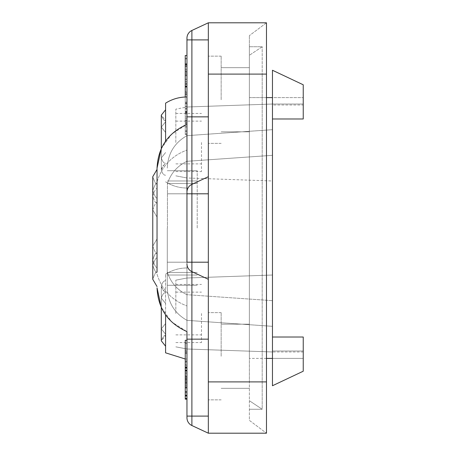 <?xml version="1.0" encoding="UTF-8"?>
<svg xmlns="http://www.w3.org/2000/svg" width="456" height="456" viewBox="0 0 456 456"><rect width="100%" height="100%" fill="white"/><g stroke="black" fill="none" stroke-linecap="round" stroke-linejoin="round"><path stroke-width="0.34" stroke-dasharray="2.28 1.71" d="M208.335 356.25L208.335 312.645L208.335 356.25M221.16 356.25L221.16 312.645L221.16 356.25M208.335 99.75L208.335 56.145L208.335 99.75M221.16 99.75L221.16 56.145L221.16 99.75M165.585 141.138L165.585 103.17M165.585 352.83L165.585 314.862M165.585 335.513C164.434 334.869 163.009 336.648 161.31 340.86L161.31 313.5L161.31 340.86L165.585 335.513C164.434 334.869 163.009 336.648 161.31 340.86L161.31 313.5L161.31 328.89L165.585 334.231L161.31 328.89L165.585 323.543L161.31 328.89L161.31 286.14L161.31 307.424L171.781 322.01L186.96 331.597L186.96 96.968L186.96 417.787A8.55 8.55 0 0 0 191.896 425.533L208.335 433.2L208.335 22.8L266.475 22.8L266.475 433.2L249.375 420.375L249.375 46.74L249.375 420.375L266.475 433.2L249.375 420.375M175.845 142.5L175.845 109.155L175.845 142.5M201.495 142.5L201.495 171.57L201.495 142.5M186.96 313.5L186.96 359.032L186.96 313.5M175.845 313.5L175.845 280.155L175.845 313.5M201.495 313.5L201.495 342.57L201.495 313.5M272.46 337.012L272.46 385.747L303.24 371.212L303.24 337.012L272.46 337.012L272.46 358.387L303.24 358.387L303.24 337.012L303.24 351.975L303.24 351.012L272.46 351.012L272.46 358.387L303.24 358.387L303.24 337.012L303.24 351.975L303.24 337.012L272.46 337.012L272.46 313.5L272.46 351.012L272.46 275.025L272.46 337.012L303.24 337.012L272.46 337.012L303.24 337.012L272.46 337.012L272.46 385.747L303.24 371.212L303.24 337.012L272.46 337.012L272.46 385.747L303.24 371.212L303.24 351.012L272.46 351.012L272.46 358.387L272.46 97.612L249.375 97.612L249.375 358.387L249.375 97.612L266.475 97.612M272.46 118.987L303.24 118.987L303.24 97.612L303.24 118.987L303.24 104.025L303.24 118.987L303.24 104.025L303.24 118.987L272.46 118.987L272.46 142.5L272.46 104.025L272.46 142.5L272.46 104.025L272.46 142.5L272.46 118.987L303.24 118.987L272.46 118.987L303.24 118.987L272.46 118.987L272.46 70.252L303.24 84.787L303.24 104.988L272.46 104.988L272.46 70.252L303.24 84.787L303.24 104.988L272.46 104.988L272.46 70.252L303.24 84.787L303.24 118.987L272.46 118.987L272.46 97.612L272.46 118.987L272.46 97.612L303.24 97.612L272.46 97.612M152.76 176.7L152.76 260.062C154.692 265.609 156.117 268.031 157.035 267.33C156.117 268.031 154.692 265.609 152.76 260.062C154.379 254.841 155.804 252.419 157.035 252.795C155.804 252.419 154.379 254.841 152.76 260.062L152.76 176.7C154.755 182.315 156.18 184.737 157.035 183.967C156.18 184.737 154.755 182.315 152.76 176.7L152.76 195.937C154.692 190.391 156.117 187.969 157.035 188.67C156.117 187.969 154.692 190.391 152.76 195.937C154.379 201.159 155.804 203.581 157.035 203.205C155.804 203.581 154.379 201.159 152.76 195.937L152.76 265.403C154.818 271.081 156.243 273.503 157.035 272.671C156.243 273.503 154.818 271.081 152.76 265.403C154.818 259.732 156.243 257.309 157.035 258.142C156.243 257.309 154.818 259.732 152.76 265.403L152.76 246.166C154.818 251.843 156.243 254.266 157.035 253.433C156.243 254.266 154.818 251.843 152.76 246.166L157.035 238.898L157.035 228L157.035 238.898L152.76 246.166L152.76 190.591C154.818 184.919 156.243 182.497 157.035 183.323C156.243 182.497 154.818 184.919 152.76 190.597L152.76 190.591C154.818 196.268 156.243 198.691 157.035 197.858C156.243 198.691 154.818 196.268 152.76 190.597L152.76 209.828C154.818 204.157 156.243 201.734 157.035 202.567C156.243 201.734 154.818 204.157 152.76 209.834L152.76 228L152.76 209.828L157.035 217.096L157.035 169.432L157.035 228L157.035 217.096L152.76 209.834L152.76 279.3C154.755 273.685 156.18 271.263 157.035 272.032L157.035 168.15M197.22 228L197.22 170.715L197.22 228M167.295 228L167.295 287.85L167.295 228M167.432 228L167.432 183.54L167.432 228M165.585 152.543L161.31 157.89L161.31 142.5L161.31 169.86C162.364 173.559 163.79 175.338 165.585 175.201C163.79 175.338 162.364 173.559 161.31 169.86L161.31 157.89C162.535 161.737 163.96 163.516 165.585 163.237C163.96 163.516 162.535 161.737 161.31 157.89L165.585 152.543L161.31 157.89L161.31 142.5L161.31 169.86C162.256 166.263 163.681 164.479 165.585 164.513C164.679 163.698 163.254 165.477 161.31 169.86L161.31 148.576L171.781 133.99L186.96 124.402L186.96 262.2L208.335 262.2M249.375 99.75L249.375 67.688L249.375 99.75M249.375 356.25L249.375 324.188L249.375 356.25M185.25 97.003L185.25 108.277L186.96 108.277L186.96 111.349L186.96 81.424L186.96 112.113L186.96 81.424L186.96 112.113L186.96 81.424L186.96 108.277L185.25 108.277L185.25 111.349L186.96 111.349L185.25 111.349L185.25 81.424L186.96 81.424L185.25 81.424L185.25 86.965L185.25 72.943L185.25 86.195L186.96 86.195L186.96 55.501L186.96 86.195M186.96 91.399L186.96 94.466L186.96 91.399L185.25 91.399L185.25 94.466L186.96 94.466L185.25 94.466L185.25 91.399L186.96 91.399M186.96 133.842L186.96 103.147L186.96 133.842L186.96 103.147L186.96 133.842L186.96 103.917L186.96 133.842L185.25 133.842L186.96 133.842L185.25 133.842L185.25 103.917L186.96 103.917L185.25 103.917L185.25 130.769L186.96 130.769L185.25 130.769L185.25 133.842L186.96 133.842L185.25 133.842L185.25 130.769L186.96 130.769L185.25 130.769L185.25 122.898L186.96 122.898L185.25 122.898L185.25 123.479L186.96 123.479L185.25 123.479L185.25 113.692L186.96 113.692L185.25 113.692L185.25 103.147L185.25 134.605L185.25 103.147L186.96 103.147L186.96 134.605L186.96 103.147L185.25 103.147L185.25 111.589L186.96 111.589L185.25 111.589L185.25 106.214L185.25 118.879L185.25 106.214L186.96 106.214L186.96 118.879L186.96 106.214L186.96 118.879L186.96 106.214L185.25 106.214L185.25 113.806L186.96 113.806L185.25 113.806L185.25 120.412L186.96 120.412L185.25 120.412L185.25 118.879L186.96 118.879L185.25 118.879L185.25 133.842L186.96 133.842L185.25 133.842L185.25 103.917L186.96 103.917L185.25 103.917L185.25 130.769L186.96 130.769L185.25 130.769L185.25 133.842L186.96 133.842M186.96 113.892L186.96 116.958L186.96 113.892L186.96 116.958L186.96 113.892L185.25 113.892L185.25 116.958L186.96 116.958L185.25 116.958L185.25 113.892L186.96 113.892L185.25 113.892L185.25 116.958L186.96 116.958L185.25 116.958L185.25 113.892L186.96 113.892M186.96 126.842L186.96 134.605L186.96 126.842L185.25 126.842L185.25 120.584L186.96 120.584L185.25 120.584L185.25 131.539L185.25 121.946L185.25 126.945L186.96 126.928L186.96 121.946L186.96 131.539L186.96 121.946L186.96 126.945L185.25 126.945L185.25 134.605L186.96 134.605L185.25 134.605L185.25 126.842L186.96 126.842M186.96 79.201L186.96 86.965L186.96 79.201L185.25 79.201M186.96 66.245L186.96 69.312L186.96 66.245L185.25 66.245L185.25 69.312L186.96 69.312L185.25 69.312L185.25 66.245L186.96 66.245M186.96 391.396L186.96 367.701L186.96 399.16L186.96 391.396L185.25 391.396L185.25 398.396L186.96 398.396L186.96 367.701L186.96 398.396M186.96 378.446L186.96 381.512L186.96 378.446L185.25 378.446L185.25 381.512L186.96 381.512L185.25 381.512L185.25 378.446L186.96 378.446M186.96 364.498L186.96 395.956L186.96 364.498L185.25 364.498L185.25 380.213L185.25 364.498M185.25 398.396L185.25 365.262L185.25 395.187L185.25 365.262L185.25 395.187L185.25 365.262L185.25 392.12L186.96 392.12L186.96 365.262L186.96 395.187L186.96 365.262L186.96 395.187L186.96 365.262L186.96 392.12L186.96 382.527L186.96 392.12L185.25 392.12L186.96 392.12L185.25 392.12L185.25 365.262L186.96 365.262L186.96 395.187L186.96 365.262L186.96 379.842L186.96 365.262L185.25 365.262L185.25 370.973L185.25 362.075L186.96 362.075L186.96 340.279L186.96 370.973L186.96 340.279L186.96 370.973L186.96 362.075L185.25 362.075L185.25 343.345L186.96 343.345L185.25 343.345L185.25 340.279L186.96 340.279L186.96 370.204L186.96 340.279L185.25 340.279L185.25 352.665L186.96 352.665L185.25 352.665L185.25 361.836L186.96 361.836L185.25 361.836L185.25 367.901L186.96 367.901L185.25 367.901L185.25 360.998L186.96 360.998L185.25 360.998L185.25 370.204L186.96 370.204L185.25 370.204L185.25 340.279L186.96 340.279L185.25 340.279L185.25 367.901L185.25 360.998L186.96 360.998L185.25 360.998L185.25 370.973L186.96 370.973L185.25 370.984L185.25 343.345L186.96 343.345L185.25 343.345L185.25 340.279L186.96 340.279L185.25 340.279L185.25 367.131L186.96 367.131L185.25 367.131L185.25 370.204L186.96 370.204M186.96 375.237L186.96 378.309L186.96 375.237L185.25 375.237L185.25 378.309L186.96 378.309L185.25 378.309L185.25 375.237L186.96 375.237M186.96 350.254L186.96 353.32L186.96 350.254L185.25 350.254L185.25 353.32L186.96 353.32L185.25 353.32L185.25 350.254L186.96 350.254M186.96 417.787A8.55 8.55 0 0 0 191.896 425.533L191.896 271.633A8.55 8.55 0 0 1 186.96 263.887A8.55 8.55 0 0 0 191.896 271.633A8.55 8.55 0 0 1 186.96 263.887A8.55 8.55 0 0 0 191.896 271.633L191.896 184.366A8.55 8.55 0 0 0 186.96 192.113A8.55 8.55 0 0 1 191.896 184.366A8.55 8.55 0 0 0 186.96 192.113A8.55 8.55 0 0 1 191.896 184.366L191.896 30.466A8.55 8.55 0 0 0 186.96 38.213L186.96 116.85L208.335 116.85L208.335 193.8L208.335 22.8L208.335 116.85M272.46 228L272.46 129.675L272.46 228M272.46 142.5L272.46 180.975L272.46 142.5M165.585 313.5L165.585 274.17L165.585 313.5M165.585 142.5L165.585 109.799L165.585 142.5M249.375 74.1L249.375 381.9L249.375 35.625L249.375 74.1L262.2 74.1L262.2 409.26L249.375 400.71L262.2 409.26L262.2 46.74L262.2 74.1L249.375 74.1L266.475 74.1L249.375 74.1M208.335 433.2L266.475 433.2M266.475 22.8L249.375 35.625L266.475 22.8M249.375 409.26L262.2 409.26L249.375 409.26L262.2 409.26L249.375 400.71M262.2 46.74L249.375 55.29L262.2 46.74L249.375 46.74L262.2 46.74M266.475 358.387L249.375 358.387L266.475 358.387M191.896 184.366L208.335 176.7M186.96 263.887A8.55 8.55 0 0 0 191.896 271.633L208.335 279.3M186.96 38.213A8.55 8.55 0 0 1 191.896 30.466L208.335 22.8M186.96 228L186.96 320.346L186.96 228M186.96 142.5L186.96 177.988L186.96 142.5M185.25 367.131L186.96 367.131M185.25 370.204L185.25 340.279L186.96 340.279M185.25 379.842L186.96 379.842L185.25 379.842M185.25 365.262L186.96 365.262L185.25 365.262M185.25 395.187L186.96 395.187L185.25 395.187M185.25 382.909L186.96 382.909L185.25 382.909M185.25 379.46L185.25 368.334L185.25 379.46L186.96 379.46L186.96 368.334L186.96 379.46L185.25 379.46M185.25 373.76L186.96 373.76L185.25 373.76M185.25 381.41L186.96 381.41M185.25 387.771L186.96 387.771M185.25 392.12L186.96 392.12L185.25 392.12M185.25 382.527L186.96 382.527L185.25 382.527M185.25 387.72L186.96 387.72M185.25 368.334L186.96 368.334L185.25 368.334M185.25 379.107L186.96 379.107M185.25 380.224L185.25 392.884L185.25 380.224L186.96 380.213L186.96 367.565L186.96 392.884L186.96 380.224L185.25 380.224M185.25 392.884L186.96 392.884M185.25 367.565L186.96 367.565M185.25 372.7L186.96 372.7M185.25 383.433L186.96 383.433L186.96 370.774L186.96 383.433L185.25 383.433L185.25 370.774L186.96 370.774L185.25 370.774L185.25 383.433M185.25 384.967L186.96 384.967M185.25 378.36L186.96 378.36M185.25 376.143L186.96 376.143L185.25 376.143M185.25 367.701L186.96 367.701L185.25 367.701L185.25 385.138L185.25 367.701M185.25 378.246L186.96 378.246M185.25 388.033L186.96 388.033M185.25 387.452L186.96 387.452M185.25 395.323L186.96 395.323L185.25 395.323M185.25 399.16L185.25 391.396M185.25 396.093L185.25 386.5L185.25 396.093L186.96 396.093L186.96 386.5L186.96 396.093M185.25 385.138L186.96 385.138L185.25 385.138M185.25 391.482L186.96 391.482M185.25 376.941L186.96 376.941M185.25 377.186L186.96 377.186M185.25 391.499L186.96 391.499M185.25 391.442L186.96 391.442M185.25 386.5L186.96 386.5M185.25 377.129L186.96 377.129M185.25 376.85L186.96 376.85M185.25 72.766L185.25 71.233L185.25 72.766L186.96 72.766M185.25 63.943L185.25 58.573L186.96 58.573L186.96 71.233L186.96 58.573L185.25 58.573L185.25 63.943L186.96 63.943M185.25 86.195L185.25 66.046L186.96 66.046M185.25 66.046L185.25 55.501L185.25 72.943L185.25 55.501L186.96 55.501M185.25 75.838L186.96 75.838M185.25 75.257L186.96 75.257M185.25 83.129L186.96 83.129L185.25 83.129M185.25 83.893L185.25 74.299L185.25 83.893L186.96 83.893L186.96 74.299L186.96 83.893M185.25 71.233L185.25 58.573L185.25 71.233L186.96 71.233M185.25 72.943L186.96 72.943L185.25 72.943M185.25 79.281L186.96 79.281M185.25 64.741L186.96 64.741M185.25 58.79L186.96 58.79M185.25 64.986L186.96 64.986M185.25 79.304L186.96 79.304M185.25 79.241L186.96 79.241M185.25 74.299L186.96 74.299M185.25 64.934L186.96 64.934M185.25 64.649L186.96 64.649M185.25 112.387L186.96 112.387L185.25 112.387L185.25 120.584L185.25 112.632L186.96 112.632L185.25 112.632L185.25 106.43L186.96 106.43L185.25 106.43L185.25 103.147L185.25 112.387M185.25 131.539L186.96 131.539L185.25 131.539L185.25 126.888L186.96 126.888L185.25 126.888L185.25 121.946L186.96 121.946L185.25 121.946L185.25 131.539M185.25 112.575L186.96 112.575L185.25 112.575L185.25 118.879L185.25 112.296L186.96 112.296L185.25 112.296L185.25 106.214L185.25 112.575M185.25 120.584L186.96 120.584L185.25 120.584M185.25 126.928L186.96 126.928L185.25 126.945M185.25 103.147L186.96 103.147L185.25 103.147L185.25 111.589L186.96 111.589L185.25 111.589L185.25 106.214L186.96 106.214L185.25 106.214L185.25 120.412L185.25 118.879L186.96 118.879L185.25 118.879L185.25 133.842L185.25 130.769L186.96 130.769L185.25 130.769L185.25 103.147M185.25 109.047L186.96 109.047L185.25 109.047L185.25 102.138L186.96 102.138L185.25 102.138L185.25 112.113L186.96 112.113L185.25 112.113L185.25 103.221L186.96 103.221L185.25 103.221L185.25 84.491L186.96 84.491L185.25 84.491L185.25 81.424L186.96 81.424L185.25 81.424L185.25 93.811L186.96 93.811L185.25 93.811L185.25 102.982L186.96 102.982L185.25 102.982L185.25 109.047L185.25 102.138L186.96 102.138L185.25 102.138L185.25 112.113L185.25 84.491L186.96 84.491L185.25 84.491L185.25 81.424L186.96 81.424L185.25 81.424L185.25 109.047M185.25 108.277L186.96 108.277L185.25 108.277L185.25 111.349L186.96 111.349L185.25 111.349L185.25 81.424L186.96 81.424L185.25 81.424L185.25 108.277M208.335 74.1L266.475 74.1M208.335 381.9L266.475 381.9M186.96 193.8L208.335 193.8M186.96 339.15L208.335 339.15M186.96 416.1L208.335 416.1M186.96 39.9L208.335 39.9M185.25 351.337L186.96 351.337L185.25 351.337M185.25 92.482L186.96 92.482L185.25 92.482M221.16 312.645L208.335 312.645L221.16 312.645M221.16 56.145L208.335 56.145L221.16 56.145M165.585 163.237C163.96 163.516 162.535 161.737 161.31 157.89L161.31 169.86C163.254 165.477 164.679 163.698 165.585 164.513M165.585 175.201C163.79 175.338 162.364 173.559 161.31 169.86L161.31 115.14C163.009 119.352 164.434 121.131 165.585 120.487L161.31 115.14L161.31 142.5L161.31 127.11L165.585 132.457L161.31 127.11L161.31 142.5L161.31 115.14L161.31 142.5L161.31 127.11L165.585 121.763L161.31 127.11L161.31 142.5L161.31 115.14C163.009 119.352 164.434 121.131 165.585 120.487M165.585 181.83C172.123 185.917 179.248 187.986 186.96 188.032C179.248 187.986 172.123 185.917 165.585 181.83C172.123 185.917 179.248 187.986 186.96 188.032M303.24 104.025L272.46 104.025L303.24 104.025L272.46 104.025L186.96 107.012L272.46 104.025L186.96 107.012L175.845 109.155M175.845 171.57L201.495 171.57M175.845 121.125L201.495 121.125M185.25 358.997L186.96 359.032M272.46 275.025L186.96 278.012L175.845 280.155L186.96 278.012L272.46 275.025L186.96 278.012L175.845 280.155M175.845 342.57L201.495 342.57M175.845 292.125L201.495 292.125M165.585 323.543L161.31 328.89L161.31 313.5L161.31 328.89L165.585 334.231M165.585 292.763C163.96 292.484 162.535 294.262 161.31 298.11L161.31 286.14C163.254 290.523 164.679 292.302 165.585 291.481C163.681 291.521 162.256 289.737 161.31 286.14C162.364 282.441 163.79 280.662 165.585 280.793C163.79 280.662 162.364 282.441 161.31 286.14L161.31 313.5L161.31 298.11L165.585 303.451L161.31 298.11L161.31 313.5L161.31 298.11C162.535 294.262 163.96 292.484 165.585 292.763C163.96 292.484 162.535 294.262 161.31 298.11L161.31 313.5L161.31 298.11L165.585 303.451M157.035 181.83C161.8 166.332 171.775 155.741 186.96 150.052C171.775 155.741 161.8 166.332 157.035 181.83M167.295 262.2L197.22 262.2L167.295 262.2M167.432 183.54L197.22 183.54L167.432 183.54C170.806 173.377 177.316 165.961 186.96 161.304L272.46 155.325L186.96 161.304C177.316 165.961 170.806 173.377 167.432 183.54M186.96 294.696C177.316 290.039 170.806 282.623 167.432 272.46L197.22 272.46L167.432 272.46C170.806 282.623 177.316 290.039 186.96 294.696L272.46 300.675L186.96 294.696M157.035 274.17C161.8 289.668 171.775 300.259 186.96 305.947C171.775 300.259 161.8 289.668 157.035 274.17M167.295 193.8L197.22 193.8L167.295 193.8M167.295 275.025L197.22 275.025L167.295 275.025M167.295 170.715L197.22 170.715L167.295 170.715M186.96 320.346C174.38 313.158 167.825 302.328 167.295 287.85C167.825 302.328 174.38 313.158 186.96 320.346L272.46 326.325L186.96 320.346M167.295 180.975L197.22 180.975L167.295 180.975M167.295 285.285L197.22 285.285L167.295 285.285M186.96 135.654C174.38 142.842 167.825 153.672 167.295 168.15C167.825 153.672 174.38 142.842 186.96 135.654L272.46 129.675L186.96 135.654M221.16 67.688L249.375 67.688L221.16 67.688M221.16 324.188L249.375 324.188L221.16 324.188M221.16 388.312L249.375 388.312L221.16 388.312M221.16 131.812L249.375 131.812L221.16 131.812M157.035 272.032C156.18 271.263 154.755 273.685 152.76 279.3L152.76 195.937M152.76 228L152.76 279.3M175.845 346.845L186.96 348.988L272.46 351.975L186.96 348.988L175.845 346.845L186.96 348.988L272.46 351.975L303.24 351.975M175.845 334.875L201.495 334.875M175.845 284.43L201.495 284.43M165.585 274.17C172.123 270.083 179.248 268.014 186.96 267.968C179.248 268.014 172.123 270.083 165.585 274.17C172.123 270.083 179.248 268.014 186.96 267.968M175.845 175.845L186.96 177.988L175.845 175.845L186.96 177.988L272.46 180.975M175.845 163.875L201.495 163.875M175.845 113.43L201.495 113.43M165.585 291.481C164.679 292.302 163.254 290.523 161.31 286.14C162.364 282.441 163.79 280.662 165.585 280.793M165.585 121.763L161.31 127.11L161.31 142.5L161.31 127.11L165.585 132.457M221.16 143.355L208.335 143.355L221.16 143.355M221.16 399.855L208.335 399.855L221.16 399.855"/><path stroke-width="0.68" d="M165.585 314.862L165.585 352.83L185.25 358.997M165.585 109.799L161.31 115.14L165.585 109.799L161.31 115.14L161.31 148.576L157.035 168.15L157.035 272.032M191.896 425.533L208.335 433.2L208.335 262.2L186.96 262.2L186.96 38.213A8.55 8.55 0 0 1 191.896 30.466L191.896 425.533A8.55 8.55 0 0 1 186.96 417.787L186.96 331.597C168.002 323.161 158.027 308.575 157.035 287.85L161.31 307.424L161.31 340.86L165.585 346.201M208.335 116.85L186.96 116.85L186.96 124.402C168.002 132.838 158.027 147.425 157.035 168.15M266.475 97.612L272.46 97.612L272.46 385.747L303.24 371.212L303.24 337.012L272.46 337.012M272.46 97.612L272.46 70.252L303.24 84.787L303.24 118.987L272.46 118.987M186.96 96.968C179.248 97.014 172.123 99.083 165.585 103.17C172.123 99.083 179.248 97.014 186.96 96.968C179.248 97.014 172.123 99.083 165.585 103.17L165.585 141.138M191.896 30.466L208.335 22.8L208.335 262.2M208.335 433.2L266.475 433.2L266.475 22.8L208.335 22.8M272.46 358.387L266.475 358.387L272.46 358.387M186.96 263.887A8.55 8.55 0 0 0 191.896 271.633L208.335 279.3M191.896 184.366A8.55 8.55 0 0 0 186.96 192.113A8.55 8.55 0 0 1 191.896 184.366L208.335 176.7M186.96 340.279L185.25 340.279L185.25 367.131L186.96 367.131M185.25 367.131L185.25 370.204L186.96 370.204M185.25 370.204L185.25 370.973L186.96 370.973M185.25 370.973L185.25 395.187L186.96 395.187M185.25 395.187L185.25 395.956L186.96 395.956M185.25 395.956L185.25 398.396L186.96 398.396M185.25 398.396L185.25 399.16L186.96 399.16M186.96 55.501L185.25 55.501L185.25 86.195L186.96 86.195M185.25 71.233L186.96 71.233M185.25 66.16L186.96 66.16M185.25 63.943L186.96 63.943M185.25 86.195L185.25 86.965L186.96 86.965M185.25 86.965L185.25 97.003M208.335 381.9L266.475 381.9M208.335 74.1L266.475 74.1M186.96 416.1L208.335 416.1M186.96 339.15L208.335 339.15M186.96 193.8L208.335 193.8M186.96 39.9L208.335 39.9M152.76 176.7L157.035 169.432L152.76 176.7L152.76 279.3L157.035 286.567L152.76 279.3M152.76 228L152.76 195.937"/></g></svg>
